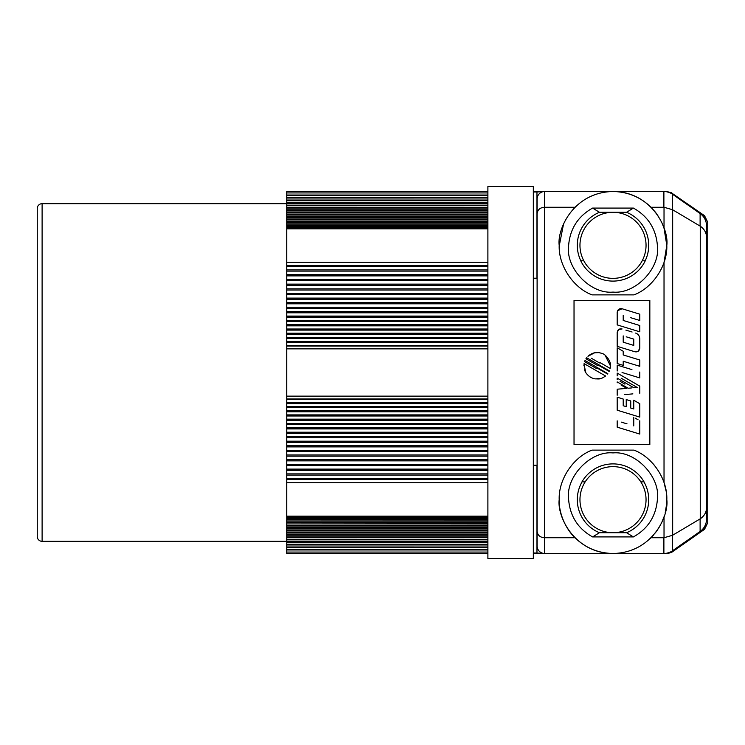 <?xml version="1.0" encoding="UTF-8"?>
<svg xmlns="http://www.w3.org/2000/svg" width="745" height="745" viewBox="0 0 745 745"><rect width="100%" height="100%" fill="white"/><g stroke="black" fill="none" stroke-linecap="round" stroke-linejoin="round"><path stroke-width="1.12" d="M286.741 541.336L42.111 541.336A4.861 4.861 0 0 1 37.25 536.484L37.25 208.516A4.861 4.861 0 0 1 42.111 203.664L42.111 541.336M286.741 203.664L42.111 203.664M533.327 558.471L533.327 186.529L487.891 186.529L487.891 558.471L533.327 558.471M487.891 203.283L286.741 203.283L286.741 200.684L487.891 200.684L286.741 200.703L286.741 198.012L487.891 198.012L286.741 198.03L286.741 195.227L487.891 195.227L286.741 195.246L286.741 192.946L487.891 192.946M487.891 222.522L286.741 222.522L286.741 262.249L487.891 262.249M487.891 191.391L286.741 191.391L286.741 192.946M487.891 541.717L286.741 541.717L286.741 544.316L487.891 544.316L286.741 544.297L286.741 546.988L487.891 546.988L286.741 546.97L286.741 553.61L487.891 553.61M286.741 549.773L487.891 549.773L286.741 549.773M487.891 541.736L286.741 541.736L286.741 528.689L487.891 528.689M286.741 539.24L487.891 539.278M286.741 536.884L487.891 536.931M286.741 534.631L487.891 534.696M286.741 532.498L487.891 532.582M286.741 530.477L487.891 530.58M487.891 525.532L286.741 525.532L286.741 527.218L487.891 527.218L286.741 527.218L286.741 528.689M286.741 525.532L487.891 525.281M487.891 523.949L286.741 523.949L286.741 525.281M286.741 523.949L487.891 523.763M487.891 522.478L286.741 522.478L286.741 523.763M286.741 522.478L487.891 522.357M487.891 521.146L286.741 521.146L286.741 522.357M286.741 521.146L487.891 521.081M487.891 517.021L286.741 517.021L286.741 521.081M286.741 517.021L286.741 516.183L487.891 516.183M487.891 478.681L286.741 478.681L286.741 516.183M286.741 478.681L286.741 396.144L487.891 396.144M487.891 345.391L286.741 345.391L286.741 396.144M286.741 345.391L286.741 262.249M286.741 222.522L286.741 203.264L487.891 203.264M286.741 214.523L487.891 214.42M286.741 212.502L487.891 212.418M286.741 210.369L487.891 210.304M286.741 208.116L487.891 208.069M286.741 205.76L487.891 205.722M487.891 221.051L286.741 221.051M533.327 192.024L542.76 191.754M666.561 191.754L671.794 193.113L704.537 216.097L707.75 222.28L704.537 215.678L671.794 193.113M533.327 552.976L542.76 553.246M666.561 553.246L671.794 551.887L704.537 528.903L707.75 522.72L707.75 464.629L706.539 464.414M575.95 206.3L574.954 207.278L544.642 207.278C540.172 207.501 537.667 209.634 537.108 213.657L537.108 545.955A7.534 7.534 0 0 0 544.642 553.488L663.888 553.488A15.058 15.058 0 0 0 672.53 550.76L700.114 531.446A15.058 15.058 0 0 0 706.539 519.107L706.539 225.893A15.058 15.058 0 0 0 700.114 213.554L672.53 194.24L672.53 209.708L700.253 226.182C704.761 229.358 706.847 233.52 706.539 238.661M537.108 213.657L537.108 199.045A7.534 7.534 0 0 1 544.642 191.512L663.888 191.512A15.058 15.058 0 0 1 672.53 194.24M582.05 481.875A35.713 35.713 0 0 0 599.455 532.712L626.564 532.712A35.713 35.713 0 0 0 643.959 481.875M640.84 481.875L644.043 481.875A35.779 35.779 0 0 0 581.966 481.875L585.179 481.875M487.891 271.115L286.741 271.115M579.964 499.681A33.041 33.041 0 0 0 613.005 532.712A33.041 33.041 0 0 0 646.045 499.681A33.041 33.041 0 0 0 613.005 466.64A33.041 33.041 0 0 0 579.964 499.681M707.75 464.629L707.75 428.012L706.539 428.012L707.75 428.012L707.75 425.581L706.539 425.581M533.327 553.61L667.473 553.61L671.794 552.25L704.537 529.322L707.75 522.72M707.75 222.28L707.75 425.581M487.891 288.837L286.741 288.837M487.891 214.038L286.741 214.038M487.891 225.065L286.741 225.065L487.891 225.074M487.891 223.854L286.741 223.854M487.891 219.468L286.741 219.468M487.891 207.538L286.741 207.538M487.891 302.675L286.741 302.675M487.891 280.632L286.741 280.632M487.891 285.335L286.741 285.335M537.108 278.22L533.327 278.22M707.75 280.371L706.539 280.586M487.891 275.883L286.741 275.883M487.891 228.817L286.741 228.817M537.108 465.28L533.327 465.28M706.539 316.988L707.75 316.988L706.539 316.988M706.539 319.419L707.75 319.419M487.891 552.054L286.741 552.054M487.891 537.462L286.741 537.462M487.891 530.962L286.741 530.962M487.891 519.936L286.741 519.936L487.891 519.926M487.891 482.751L286.741 482.751M487.891 469.117L286.741 469.117M487.891 473.885L286.741 473.885M487.891 464.368L286.741 464.368M487.891 459.665L286.741 459.665M487.891 456.163L286.741 456.163M487.891 450.343L286.741 450.343M487.891 442.325L286.741 442.325M487.891 445.743L286.741 445.743M487.891 428.915L286.741 428.915M487.891 432.212L286.741 432.212M487.891 424.548L286.741 424.548M487.891 419.146L286.741 419.146M487.891 415.98L286.741 415.98M487.891 411.789L286.741 411.789M487.891 407.664L286.741 407.664M487.891 403.604L286.741 403.604M487.891 348.856L286.741 348.856M487.891 341.396L286.741 341.396M487.891 320.452L286.741 320.452M487.891 316.085L286.741 316.085M487.891 312.788L286.741 312.788M487.891 325.854L286.741 325.854M487.891 329.02L286.741 329.02M487.891 333.211L286.741 333.211M487.891 337.336L286.741 337.336M487.891 299.257L286.741 299.257M487.891 294.657L286.741 294.657M664.028 482.592L664.028 262.408L666.812 245.319C667.622 265.444 652.825 287.784 633.976 294.88L592.033 294.88C573.184 287.784 558.387 265.444 559.197 245.319C557.036 229.581 573.175 192.247 613.005 191.512C652.834 192.247 668.982 229.581 666.812 245.319L664.028 228.24L662.594 224.422M648.448 285.81L649.156 285.186M661.728 222.476L659.548 218.322M658.692 216.897L655.824 212.725M655.376 212.148L651.065 207.287C640.132 196.792 627.439 191.54 613.005 191.512M651.065 207.278L664.028 207.278L672.53 209.708M706.539 506.339C706.847 511.48 704.761 515.642 700.253 518.818L672.53 535.292L664.028 537.722L651.065 537.722L653.607 534.985M655.255 533.001L657.854 529.406M658.701 528.103L661.672 522.636M661.718 522.534L664.028 516.76L664.028 537.722M650.059 538.7L651.065 537.722M645.189 260.797A35.713 35.713 0 0 0 626.564 212.288L633.408 208.078L592.601 208.078L599.455 212.288A35.713 35.713 0 0 0 580.821 260.797M633.408 208.078C647.945 216.264 655.935 228.687 657.379 245.319C660.768 267.893 635.69 294.322 613.005 292.087C590.319 294.322 565.25 267.893 568.631 245.319C570.074 228.687 578.064 216.264 592.601 208.078M626.564 212.288L599.455 212.288M642.199 260.797L645.263 260.797A35.779 35.779 0 0 1 580.746 260.797L583.819 260.797M579.964 245.319A33.041 33.041 0 0 0 613.005 278.36A33.041 33.041 0 0 0 646.045 245.319A33.041 33.041 0 0 0 613.005 212.288A33.041 33.041 0 0 0 579.964 245.319M654.725 465.69L652.946 463.613M649.836 444.532L649.836 300.468L574.032 300.468L574.032 444.532L649.836 444.532M559.197 498.889L559.197 499.681C558.741 513.352 565.697 528.81 574.954 537.722L544.642 537.722C540.172 537.499 537.667 535.376 537.108 531.343M592.033 450.12L633.976 450.12C652.825 457.216 667.622 479.557 666.812 499.681C668.982 515.419 652.834 552.753 613.005 553.488C573.175 552.753 557.036 515.419 559.197 499.681C558.387 479.557 573.184 457.216 592.033 450.12L591.316 450.436M618.722 365.581L631.946 369.622M639.778 377.911L639.778 372.5L639.778 377.911L622.066 372.5M617.186 365.115L617.186 371.01L617.186 365.115M639.778 386.115L617.186 373.068L639.778 386.115L639.778 393.276L639.778 386.115M632.896 393.872L624.617 394.599M626.815 388.359L617.186 389.207L626.815 388.359L621.107 385.063M628.147 388.238L617.186 381.915L628.147 388.238L631.499 387.949L628.147 388.238M624.915 384.141L620.054 381.338M634.479 385.882L637.189 387.447L633.846 387.745L637.189 387.447L621.2 378.218M617.186 363.532L623.211 365.376L617.186 363.532L617.186 347.775L623.211 351.258L617.186 347.775M639.778 366.307L623.211 361.241L639.778 366.307L639.778 360.003L632.114 357.665M633.753 408.958L630.745 408.037L633.753 408.958L633.753 400.233L639.778 403.716L633.753 400.233M617.186 410.188L639.778 417.098L617.186 410.188L617.186 397.206L623.211 399.05L617.186 397.206M626.228 406.658L623.211 405.736L626.228 406.658L626.228 399.571L630.745 400.95L626.228 399.571M621.237 422.098L627.029 423.868M635.308 418.187L638.074 419.789M584.387 369.343L584.816 370.637M584.974 371.019L585.719 372.5L584.005 364.193M586.026 373.003L587.498 374.875M589.481 376.607L591.185 377.631M595.199 378.907L601.206 378.413M601.662 378.255L603.022 377.678M583.922 365.255L583.903 365.814M605.573 376.02L599.474 372.5L605.573 376.02C600.191 379.633 599.753 378.926 594.836 378.851C591.009 378.022 587.963 375.908 585.719 372.5M594.557 352.823L587.954 356.278C592.359 352.441 597.155 351.556 602.332 353.624C605.629 353.996 611.449 362.135 610.388 365.814L605.042 355.179M598.449 352.636L594.752 352.785M610.388 365.814L610.127 368.412L600.619 362.927L610.127 368.412L610.323 367.117M600.619 362.927L599.464 362.927L591.325 358.224M609.149 371.401L609.382 370.87L609.149 371.401L599.129 365.618L609.149 371.401M585.924 358.783L597.779 365.618L585.924 358.783L586.65 357.749L585.924 358.783M607.529 374.027L607.818 373.645L605.834 372.5L607.818 373.645L607.529 374.027L597.63 368.319L604.875 372.5M584.574 361.67L596.084 368.319L584.574 361.67L585.021 360.487L584.574 361.67L585.021 360.487L605.834 372.5M630.521 350.42L634.88 351.752L638.241 351.174L639.778 348.129C639.303 351.044 637.664 352.255 634.88 351.752L617.186 346.341L617.186 332.568C617.642 329.681 619.272 328.48 622.084 328.945L618.713 329.532L617.186 332.568M625.865 330.1L632.105 332.009M635.597 333.071C638.167 333.983 639.564 335.874 639.778 338.724L639.089 335.948M628.901 310.842L622.084 308.756L617.577 310.702L617.186 312.379C617.614 309.529 619.253 308.318 622.084 308.756L639.778 314.176L639.778 320.471L630.661 317.687M635.736 319.233L639.778 320.471M639.778 331.804L617.186 324.904L639.778 331.804L639.778 325.509L636.463 324.494M639.778 372.016L639.778 372.5M617.186 375.899L617.186 373.068M617.186 379.689L617.186 378.125L633.846 387.745M617.186 382.8L617.186 381.915M617.186 395.25L617.186 389.207M623.211 351.258L623.211 354.946L639.778 360.003M623.211 365.376L623.211 361.241M623.211 405.736L623.211 399.05M639.778 417.098L639.778 403.716M630.745 408.037L630.745 400.95M633.753 425.926L633.753 417.293M639.778 420.767L639.778 434.065L617.186 427.155L617.186 420.86M584.089 363.616L599.474 372.5M586.65 357.749L609.382 370.87M599.129 365.618L597.779 365.618M597.63 368.319L596.084 368.319M639.778 338.724L639.778 348.129M623.211 342.188L623.211 335.893L623.211 342.188L633.753 345.419L633.753 339.115L626.21 336.805M627.299 337.14L633.753 339.115M617.186 324.904L617.186 312.379M623.211 315.405L623.211 320.443L639.778 325.509M574.954 537.722C585.887 548.208 598.57 553.461 613.005 553.488M592.601 536.921L633.408 536.921C647.945 528.736 655.935 516.313 657.379 499.681C660.768 477.107 635.69 450.678 613.005 452.913C590.319 450.678 565.25 477.107 568.631 499.681C570.074 516.313 578.064 528.736 592.601 536.921L599.455 532.712M626.564 532.712L633.408 536.921M563.499 224.226L559.197 246.111M591.316 294.564L592.033 294.88M665.22 512.681L666.635 504.086L666.44 493.32M666.17 491.355L664.037 482.602M487.891 195.041L286.741 195.041M667.473 191.754L671.794 192.75M536.968 465.28L536.968 553.246M544.642 191.512L544.642 553.488M487.891 269.904L286.741 269.904M487.891 217.782L286.741 217.782M487.891 211.971L286.741 211.971M487.891 290.01L286.741 290.01M487.891 215.966L286.741 215.966M487.891 205.145L286.741 205.145M487.891 209.811L286.741 209.811M487.891 202.64L286.741 202.64M487.891 228.296L286.741 228.296M487.891 227.979L286.741 227.979L487.891 227.979M487.891 200.033L286.741 200.033M487.891 303.811L286.741 303.811M487.891 279.422L286.741 279.422M487.891 197.323L286.741 197.323M487.891 284.143L286.741 284.143M487.891 274.681L286.741 274.681M536.968 191.754L536.968 278.22M487.891 266.319L286.741 266.319M487.891 265.751L286.741 265.751M487.891 549.959L286.741 549.959M487.891 547.677L286.741 547.677M487.891 544.968L286.741 544.968M487.891 542.36L286.741 542.36M487.891 539.855L286.741 539.855M487.891 533.029L286.741 533.029M487.891 535.189L286.741 535.189M487.891 529.034L286.741 529.034M487.891 516.704L286.741 516.704M487.891 479.249L286.741 479.249M487.891 470.319L286.741 470.319M487.891 475.096L286.741 475.096M487.891 460.857L286.741 460.857M487.891 446.907L286.741 446.907M487.891 451.517L286.741 451.517M487.891 454.99L286.741 454.99M487.891 441.189L286.741 441.189M487.891 437.809L286.741 437.809M487.891 436.672L286.741 436.672M487.891 433.339L286.741 433.339M487.891 427.798L286.741 427.798M487.891 423.439L286.741 423.439M487.891 420.227L286.741 420.227M487.891 414.9L286.741 414.9M487.891 410.728L286.741 410.728M487.891 406.621L286.741 406.621M487.891 402.579L286.741 402.579M487.891 399.609L286.741 399.609M487.891 398.985L286.741 398.985M487.891 346.015L286.741 346.015M487.891 342.421L286.741 342.421M487.891 338.379L286.741 338.379M487.891 321.561L286.741 321.561M487.891 317.202L286.741 317.202M487.891 311.661L286.741 311.661M487.891 308.328L286.741 308.328M487.891 307.191L286.741 307.191M487.891 324.773L286.741 324.773M487.891 330.1L286.741 330.1M487.891 334.272L286.741 334.272M487.891 465.578L286.741 465.578M487.891 298.093L286.741 298.093M487.891 293.483L286.741 293.483M664.028 228.24L664.028 207.278M663.888 207.278L663.888 191.512M700.114 213.554L700.114 226.089M700.253 226.182L700.253 518.818M672.67 209.801L672.67 535.199M700.114 518.911L700.114 531.446M672.53 535.292L672.53 550.76M663.888 553.488L663.888 537.722M487.891 219.719L286.741 219.719M533.327 191.391L667.473 191.391M487.891 216.311L286.741 216.311M487.891 223.919L286.741 223.919M487.891 226.098L286.741 226.098M487.891 221.237L286.741 221.237M487.891 218.071L286.741 218.071M487.891 222.643L286.741 222.643M487.891 227.001L286.741 227.001M286.741 526.929L487.891 526.929M286.741 517.999L487.891 517.999M286.741 518.902L487.891 518.902"/></g></svg>
